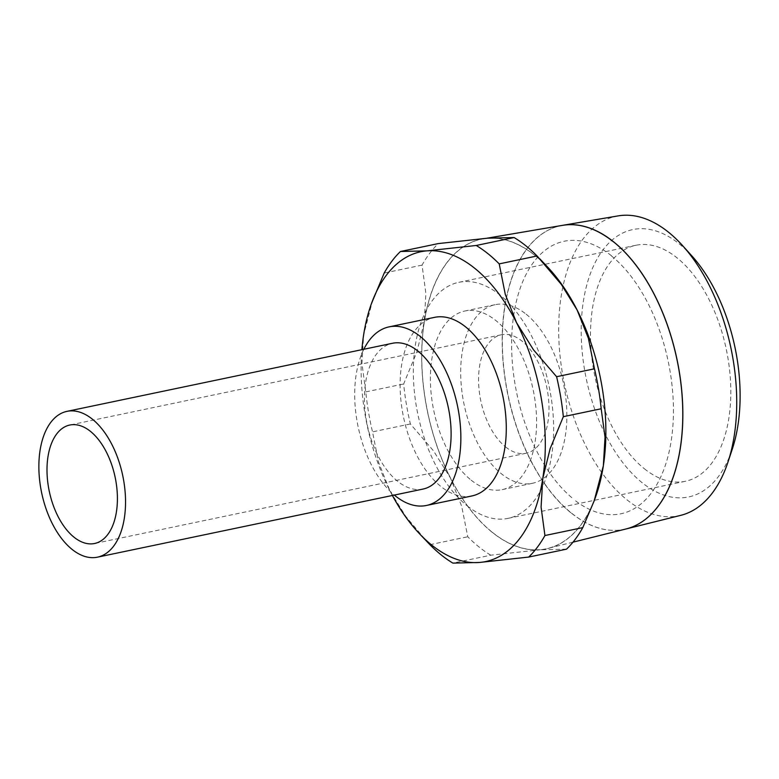 <?xml version="1.0" encoding="UTF-8"?>
<svg xmlns="http://www.w3.org/2000/svg" width="779" height="779" viewBox="0 0 779 779"><rect width="100%" height="100%" fill="white"/><g stroke="black" fill="none" stroke-linecap="round" stroke-linejoin="round"><path stroke-width="0.58" stroke-dasharray="3.9 2.92" d="M571.513 513.215A155.118 86.323 -101.8 0 0 626.043 528.96M492.357 532.33A158.147 88.008 -101.8 0 0 547.949 548.387A158.147 88.008 -101.8 0 0 605.556 420.494A158.147 88.008 -101.8 0 0 535.192 255.658A158.147 88.008 -101.8 0 0 483.204 238.851A158.147 88.008 -101.8 0 0 421.877 364.29A158.147 88.008 -101.8 0 0 492.357 532.33M691.82 255.863A136.568 75.991 -101.8 0 0 679.152 243.817A136.568 75.991 -101.8 0 0 583.374 301.307A136.568 75.991 -101.8 0 0 642.169 482.727A136.568 75.991 -101.8 0 0 732.26 449.191M618.127 215.89A153.005 85.145 -101.8 0 0 558.786 337.239A153.005 85.145 -101.8 0 0 626.978 499.816A153.005 85.145 -101.8 0 0 680.758 515.347M626.073 528.951A155.118 86.323 78.2 0 1 571.591 513.195A155.118 86.323 78.2 0 1 502.455 348.369A155.118 86.323 78.2 0 1 562.613 225.335M490.751 555.193A172.237 95.846 78.2 0 1 479.095 547.033A172.237 95.846 78.2 0 1 467.77 536.77L461.694 506.272L450.428 477.985A158.273 88.076 -101.8 0 0 492.347 532.437A158.273 88.076 -101.8 0 0 540.003 549.799L490.751 555.193L452.891 563.11M547.452 266.885A158.273 88.076 -101.8 0 0 535.212 255.551A158.273 88.076 -101.8 0 0 487.557 238.189A158.273 88.076 -101.8 0 0 424.204 322.175A158.273 88.076 -101.8 0 0 450.428 477.985L433.513 450.875L410.377 423.951A172.237 95.846 78.2 0 1 403.649 383.979L416.862 351.952L424.204 322.175L425.899 293.586L422.052 265.123A172.237 95.846 78.2 0 1 438.304 243.584M644.34 468.734A120.56 67.091 -101.8 0 0 685.345 481.286A120.56 67.091 -101.8 0 0 730.683 384.699A120.56 67.091 -101.8 0 0 676.99 257.81A120.56 67.091 -101.8 0 0 635.976 245.258A120.56 67.091 -101.8 0 0 590.638 341.845A120.56 67.091 -101.8 0 0 644.34 468.734M467.166 505.795A120.56 67.091 -101.8 0 0 508.171 518.337A120.56 67.091 -101.8 0 0 553.509 421.751A120.56 67.091 -101.8 0 0 499.816 294.871A120.56 67.091 -101.8 0 0 458.812 282.319A120.56 67.091 -101.8 0 0 413.474 378.906A120.56 67.091 -101.8 0 0 467.166 505.795M471.879 495.96A91.231 50.771 78.2 0 1 440.856 486.466A91.231 50.771 78.2 0 1 400.221 390.454A91.231 50.771 78.2 0 1 434.526 317.365M526.127 314.19A91.231 50.771 78.2 0 1 566.761 410.212A91.231 50.771 78.2 0 1 532.456 483.292A91.231 50.771 78.2 0 1 501.423 473.798A91.231 50.771 78.2 0 1 460.788 377.786A91.231 50.771 78.2 0 1 495.103 304.696A91.231 50.771 78.2 0 1 526.127 314.19M471.139 480.137A91.231 50.771 -101.8 0 0 502.173 489.631A91.231 50.771 -101.8 0 0 536.478 416.541A91.231 50.771 -101.8 0 0 495.843 320.529A91.231 50.771 -101.8 0 0 464.81 311.035A91.231 50.771 -101.8 0 0 430.505 384.115A91.231 50.771 -101.8 0 0 471.139 480.137M423.026 489.066A74.482 41.443 78.2 0 1 397.689 481.315A74.482 41.443 78.2 0 1 364.523 402.928A74.482 41.443 78.2 0 1 392.528 343.266M505.581 446.932A60.519 33.672 -101.8 0 0 526.166 453.232A60.519 33.672 -101.8 0 0 548.922 404.749A60.519 33.672 -101.8 0 0 521.969 341.056A60.519 33.672 -101.8 0 0 501.384 334.766A60.519 33.672 -101.8 0 0 478.627 383.239A60.519 33.672 -101.8 0 0 505.581 446.932M363.832 349.265A91.231 50.771 -101.8 0 0 394.33 495.074M566.537 549.156L540.003 549.799A158.273 88.076 -101.8 0 0 595.575 496.953M372.82 299.788L363.637 334.853L361.943 363.433L365.789 391.895A172.237 95.846 -101.8 0 0 372.518 431.868L378.594 462.366L389.86 490.653A158.273 88.076 78.2 0 1 361.894 349.674M392.392 495.473A158.273 88.076 78.2 0 1 389.86 490.653L405.684 516.273L426.999 541.648M429.911 544.687L467.77 536.77M410.377 423.951L372.518 431.868M365.789 391.895L403.649 383.979M422.052 265.123L384.193 273.049M611.291 255.794A139.188 77.452 78.2 0 1 671.216 440.7A139.188 77.452 78.2 0 1 573.597 499.29M611.447 255.755A139.188 77.452 -101.8 0 0 513.828 314.356A139.188 77.452 -101.8 0 0 573.743 499.261M562.457 225.365A155.118 86.323 -101.8 0 0 502.299 348.398A155.118 86.323 -101.8 0 0 571.435 513.234M572.993 542.155L547.949 548.387M685.345 481.286L508.171 518.337M532.456 483.292L502.173 489.631M526.166 453.232L94.59 543.499M501.384 334.766L69.818 425.032M495.103 304.696L464.81 311.035M635.976 245.258L458.812 282.319M486.7 238.257L483.204 238.851"/><path stroke-width="1.17" d="M572.993 542.155L626.043 528.96A155.118 86.323 -101.8 0 0 682.55 403.512A155.118 86.323 -101.8 0 0 613.521 241.831M626.112 528.941L680.758 515.347A153.005 85.145 -101.8 0 0 727.917 462.239L732.26 449.191A136.568 75.991 -101.8 0 0 691.82 255.863L682.608 245.648A153.005 85.145 -101.8 0 0 668.421 232.142A153.005 85.145 -101.8 0 0 618.127 215.89L562.613 225.335A155.118 86.323 78.2 0 1 613.599 241.821A155.118 86.323 78.2 0 1 682.618 403.503A155.118 86.323 78.2 0 1 626.112 528.941A155.118 86.323 78.2 0 1 626.073 528.951M727.917 462.239A153.005 85.145 -101.8 0 0 682.608 245.648M419.53 533.781L429.911 544.687A172.237 95.846 -101.8 0 0 441.235 554.95A172.237 95.846 -101.8 0 0 452.891 563.11L479.426 562.467A158.273 88.076 78.2 0 1 431.77 545.105A158.273 88.076 78.2 0 1 419.53 533.781A158.273 88.076 78.2 0 1 392.392 495.473M499.212 263.886A172.237 95.846 -101.8 0 0 487.888 253.633A172.237 95.846 -101.8 0 0 476.232 245.473L426.98 250.857A158.273 88.076 78.2 0 1 474.635 268.219A158.273 88.076 78.2 0 1 516.545 322.681L505.289 294.384L499.212 263.886L537.072 255.97L561.299 284.384L577.122 310.003A158.273 88.076 -101.8 0 0 547.452 266.885L539.983 259.008M361.894 349.674A158.273 88.076 78.2 0 1 363.637 334.853A158.273 88.076 78.2 0 1 371.408 303.703A158.273 88.076 78.2 0 1 426.98 250.857L400.445 251.5L438.304 243.584L487.557 238.189L514.091 237.546A172.237 95.846 78.2 0 1 525.747 245.706A172.237 95.846 78.2 0 1 537.072 255.97M389.101 326.868L434.526 317.365A91.231 50.771 78.2 0 1 465.56 326.859A91.231 50.771 78.2 0 1 506.184 422.88A91.231 50.771 78.2 0 1 471.879 495.96L426.454 505.464A91.231 50.771 -101.8 0 0 460.759 432.374A91.231 50.771 -101.8 0 0 420.134 336.362A91.231 50.771 -101.8 0 0 389.101 326.868A91.231 50.771 -101.8 0 0 363.832 349.265M394.33 495.074A91.231 50.771 -101.8 0 0 395.42 495.97A91.231 50.771 -101.8 0 0 426.454 505.464M66.955 411.361L392.528 343.266A74.482 41.443 78.2 0 1 417.865 351.017A74.482 41.443 78.2 0 1 451.031 429.404A74.482 41.443 78.2 0 1 423.026 489.066L97.453 557.17A74.482 41.443 -101.8 0 0 125.458 497.499A74.482 41.443 -101.8 0 0 92.292 419.112A74.482 41.443 -101.8 0 0 66.955 411.361A74.482 41.443 -101.8 0 0 38.95 471.032A74.482 41.443 -101.8 0 0 72.116 549.419A74.482 41.443 -101.8 0 0 97.453 557.17M90.403 431.332A60.519 33.672 78.2 0 1 117.347 495.016A60.519 33.672 78.2 0 1 94.59 543.499A60.519 33.672 78.2 0 1 74.015 537.198A60.519 33.672 78.2 0 1 47.061 473.515A60.519 33.672 78.2 0 1 69.818 425.032A60.519 33.672 78.2 0 1 90.403 431.332M594.163 500.868L595.575 496.953A158.273 88.076 -101.8 0 0 603.345 465.813A158.273 88.076 -101.8 0 0 577.122 310.003L588.388 338.3L594.465 368.798A172.237 95.846 78.2 0 1 601.184 408.761L605.03 437.223L603.345 465.813L594.163 500.868L582.789 527.617A172.237 95.846 78.2 0 1 566.537 549.156L528.678 557.073A172.237 95.846 -101.8 0 0 544.93 535.533L541.084 507.071L542.778 478.481A158.273 88.076 78.2 0 1 479.426 562.467L528.678 557.073M400.445 251.5A172.237 95.846 -101.8 0 0 384.193 273.049L371.408 303.703M542.778 478.481L550.12 448.714L563.334 416.677A172.237 95.846 -101.8 0 0 556.605 376.715L533.469 349.781L516.545 322.681A158.273 88.076 78.2 0 1 542.778 478.481M582.789 527.617L544.93 535.533M563.334 416.677L601.184 408.761M594.465 368.798L556.605 376.715M514.091 237.546L476.232 245.473M613.453 241.85A155.118 86.323 -101.8 0 0 562.457 225.365L486.7 238.257"/></g></svg>
